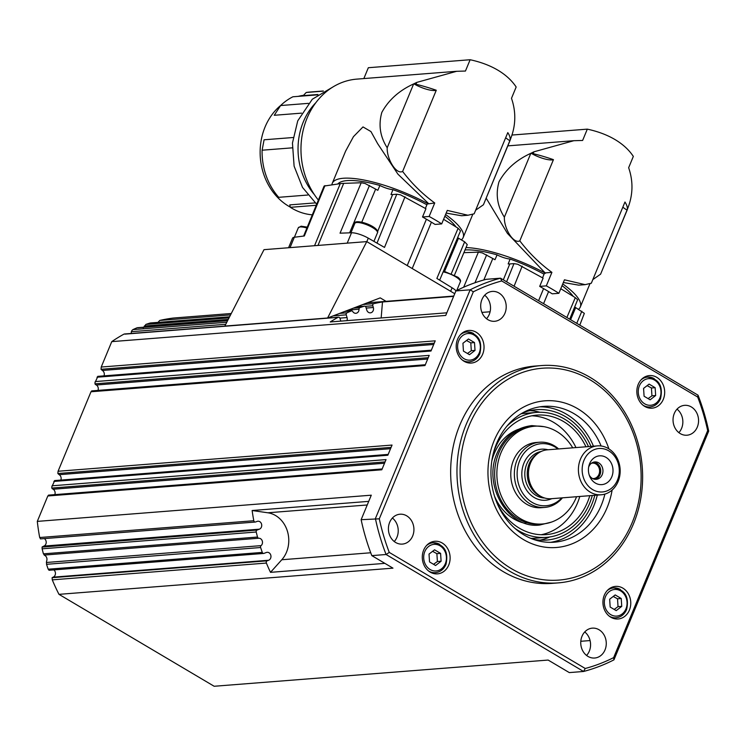 <?xml version="1.0" encoding="UTF-8"?>
<svg xmlns="http://www.w3.org/2000/svg" width="746" height="746" viewBox="0 0 746 746"><rect width="100%" height="100%" fill="white"/><g stroke="black" fill="none" stroke-linecap="round" stroke-linejoin="round"><path stroke-width="1.12" d="M576.574 496.724A49.04 41.729 -94.5 0 1 542.463 523.99L540.263 524.168A49.04 41.729 -94.5 0 1 518.358 518.899A49.04 41.729 -94.5 0 1 498.766 452.962A49.04 41.729 -94.5 0 1 532.597 426.386L534.798 426.208A49.04 41.729 -94.5 0 1 556.702 431.477A49.04 41.729 -94.5 0 1 572.732 447.833M558.623 448.933A32.693 27.816 85.5 0 0 539.638 442.229A32.693 27.816 85.5 0 0 514.498 470.633A32.693 27.816 85.5 0 0 544.757 507.42A32.693 27.816 85.5 0 0 562.456 497.824M544.757 507.42L541.186 507.7A32.693 27.816 -94.5 0 1 510.926 470.913A32.693 27.816 -94.5 0 1 536.076 442.509L539.638 442.229M591.429 463.257A7.768 6.602 -94.5 0 1 592.389 463.098A7.768 6.602 -94.5 0 1 593.676 463.145A7.768 6.602 -94.5 0 1 599.607 471.08A7.768 6.602 -94.5 0 1 593.602 478.578A7.768 6.602 -94.5 0 1 592.622 478.568M595.084 479.314A8.719 7.413 85.5 0 0 600.707 470.428A8.719 7.413 85.5 0 0 594.058 462.175A8.719 7.413 85.5 0 0 593.732 462.138M599.448 484.536A14.444 12.29 -94.5 0 1 589.666 476.246A14.444 12.29 -94.5 0 1 588.864 466.017A14.444 12.29 -94.5 0 1 601.985 455.918A14.444 12.29 -94.5 0 1 612.951 472.087A14.444 12.29 -94.5 0 1 599.448 484.536M589.247 475.109A8.719 7.413 85.5 0 0 594.758 479.277A8.719 7.413 85.5 0 0 596.203 479.333A8.719 7.413 85.5 0 0 602.955 470.913A8.719 7.413 85.5 0 0 596.296 461.998A8.719 7.413 85.5 0 0 594.842 461.942A8.719 7.413 85.5 0 0 588.631 467.201M582.253 467.434A21.793 18.547 -94.5 0 1 602.637 448.635A21.793 18.547 -94.5 0 1 619.18 473.029A21.793 18.547 -94.5 0 1 598.805 491.828A21.793 18.547 -94.5 0 1 582.253 467.434M620.066 473.486A24.525 20.86 85.5 0 0 597.369 445.894A24.525 20.86 85.5 0 0 578.514 467.201A24.525 20.86 85.5 0 0 601.211 494.785A24.525 20.86 85.5 0 0 620.066 473.486M601.211 494.785L551.247 498.71A24.525 20.86 -94.5 0 1 542.034 496.995A24.525 20.86 -94.5 0 1 528.56 471.118A24.525 20.86 -94.5 0 1 538.584 452.943A24.525 20.86 -94.5 0 1 547.415 449.819L597.369 445.894M561.794 497.88A31.118 26.483 -94.5 0 1 531.87 502.226A31.118 26.483 -94.5 0 1 517.258 470.717A31.118 26.483 -94.5 0 1 557.961 448.989M542.034 496.995L540.235 496.155A23.434 19.937 -94.5 0 1 527.347 471.425A23.434 19.937 -94.5 0 1 536.933 454.062L538.584 452.943M542.463 523.99A49.04 41.729 -94.5 0 1 520.559 518.731A49.04 41.729 -94.5 0 1 497.517 465.224A49.04 41.729 -94.5 0 1 534.798 426.208M525.846 523.478A48.499 41.263 -94.5 0 1 513.621 518.806A48.499 41.263 -94.5 0 1 494.523 496.174M531.823 415.802A59.941 50.998 -94.5 0 1 553.579 422.339A59.941 50.998 -94.5 0 1 575.968 447.572M589.797 495.68A59.941 50.998 -94.5 0 1 546.175 534.63A59.941 50.998 -94.5 0 1 519.393 528.196A59.941 50.998 -94.5 0 1 496.817 502.562M493.05 454.5A59.941 50.998 -94.5 0 1 536.794 415.121A59.941 50.998 -94.5 0 1 563.575 421.555A59.941 50.998 -94.5 0 1 585.955 446.789M506.972 426.106A62.664 53.32 -94.5 0 1 536.579 412.407A62.664 53.32 -94.5 0 1 564.573 419.131A62.664 53.32 -94.5 0 1 588.482 446.593M592.315 495.484A62.664 53.32 -94.5 0 1 546.389 537.353A62.664 53.32 -94.5 0 1 518.395 530.62A62.664 53.32 -94.5 0 1 515.001 528.438M546.389 537.353L534.966 538.248A62.664 53.32 -94.5 0 1 530.844 538.379M529.986 410.626A65.387 55.633 -94.5 0 1 539.945 412.268M522.797 412.799A65.387 55.633 -94.5 0 1 536.374 409.685A65.387 55.633 -94.5 0 1 565.58 416.706A65.387 55.633 -94.5 0 1 590.981 446.397M530.993 153.191A16.347 4.411 -157.5 0 0 540.729 157.686A16.347 4.411 22.5 0 0 553.439 159.653L519.803 240.855C513.211 244.259 503.867 227.987 504.38 217.245L504.371 217.179C497.256 206.055 495.465 194.258 499.009 181.791C505.76 169.417 516.353 159.933 530.816 153.331L533.912 151.82L573.823 140.705L582.626 140.453L587.307 129.142L511.877 135.054M622.845 207.136A16.347 4.411 -157.5 0 0 627.032 210.083L600.595 274.174L592.828 279.601M466.026 247.56A70.842 19.116 22.5 0 1 545.447 273.269L507.411 233.358L486.224 198.24M545.624 272.859L551.909 272.365C539.768 263.543 529.063 253.034 519.803 240.855M562.036 285.653A65.713 17.736 22.5 0 1 573.226 296.376M465.028 249.947A65.713 17.736 22.5 0 1 497.069 254.88L494.999 259.711A13.13 3.543 22.5 0 1 492.808 258.517L482.242 252.894L478.382 252.157L463.881 252.67M569.692 319.148L577.637 299.743L575.297 297.645L560.768 288.721M587.307 129.142C597.844 131.417 607.067 134.877 614.984 139.539C622.873 144.239 628.99 149.862 633.335 156.408L628.654 167.719C633.261 181.11 633.056 194.389 628.039 207.575L627.144 210.074A108.981 29.411 -157.5 0 0 627.274 209.421A71.933 19.415 -157.5 0 0 624.962 202.017L591.326 283.219L585.116 284.646L564.461 279.806L558.866 293.309L552.245 293.821L548.59 291.583A70.021 18.892 -157.5 0 0 546.128 290.091A70.021 18.892 -157.5 0 0 543.582 288.618L539.694 286.389L543.107 278.146L517.724 264.252L513.966 263.618L509.77 263.944A13.13 3.543 22.5 0 1 508.166 263.935L510.105 259.058A65.713 17.736 22.5 0 1 544.067 274.202M579.782 325.125L584.342 313.367L575.67 307.594A13.13 3.543 22.5 0 1 574.812 307.063M413.816 83.794A16.347 4.411 -157.5 0 0 423.551 88.28A16.347 4.411 22.5 0 0 436.27 90.247L402.635 171.449C396.033 174.862 386.698 158.59 387.202 147.848L387.202 147.773C380.078 136.649 378.297 124.852 381.84 112.385C388.582 100.02 399.185 90.527 413.648 83.925L416.734 82.414L456.645 71.299L465.448 71.047L470.129 59.736L368.337 67.718L363.843 78.572M318.365 200.059A72.203 61.433 -94.5 0 1 304.778 124.405A72.203 61.433 -94.5 0 1 356.821 79.123L456.645 71.29M316.22 205.29L290.371 207.323A61.573 52.388 85.5 0 0 291.854 208.227A61.573 52.388 85.5 0 0 312.313 214.829M290.371 207.323L289.765 204.889L315.157 202.903M290.325 207.127A58.85 50.075 -94.5 0 1 288.571 206.138A58.85 50.075 -94.5 0 1 286.912 205.113A58.85 50.075 -94.5 0 1 280.878 105.289M298.223 96.365A58.85 50.075 -94.5 0 1 303.51 95.339M292.218 147.848L262.107 150.207L264.093 139.791L293.103 137.516M317.451 94.863L292.898 96.784A61.573 52.388 85.5 0 0 280.617 105.54L274.248 115.285L301.515 113.14M323.344 90.993L309.73 92.066A61.573 52.388 85.5 0 0 306.224 92.476L303.23 95.647L317.955 94.49M306.224 92.476L323.065 91.161M505.667 137.73A16.347 4.411 -157.5 0 0 509.854 140.677L483.427 204.768L475.65 210.195M428.446 203.453L397.926 174.163L377.681 143.717L370.949 131.566L362.994 126.923L353.455 136.658L345.594 151.158L332.25 183.367A70.842 19.116 22.5 0 1 428.279 203.872L434.731 202.968C422.59 194.137 411.895 183.637 402.635 171.449M337.835 183.954A65.713 17.736 22.5 0 1 347.226 180.588A65.713 17.736 22.5 0 1 379.9 185.484A13.083 3.534 -157.5 0 0 392.937 189.661A65.713 17.736 22.5 0 1 426.889 204.796M439.646 280.142L460.506 230.887L458.119 228.248L443.59 219.315M379.9 185.484L377.821 190.314A13.13 3.543 22.5 0 1 375.639 189.111L365.074 183.488L361.204 182.751L343.673 183.376A70.021 18.892 -157.5 0 0 341.91 183.479A70.021 18.892 -157.5 0 0 340.26 183.647L324.109 186.052L303.613 236.072M470.129 59.736C480.676 62.011 489.898 65.48 497.806 70.133C505.704 74.833 511.821 80.465 516.167 87.002L511.486 98.313C516.083 111.704 515.878 124.992 510.861 138.169L509.966 140.668A108.981 29.411 -157.5 0 0 510.096 140.015A71.933 19.415 -157.5 0 0 507.793 132.611L474.158 213.813L467.938 215.24L447.283 210.4L441.697 223.903L435.067 224.425L431.412 222.177A70.021 18.892 -157.5 0 0 426.414 219.212L422.516 216.983L425.929 208.74L400.546 194.855L396.788 194.212L392.601 194.547A13.13 3.543 22.5 0 1 390.997 194.529L392.937 189.661M454.519 275.032L467.257 244.604L464.646 241.835L458.501 238.188A13.13 3.543 22.5 0 1 457.634 237.657M648.097 398.606L651.948 395.837L651.435 387.985L647.146 385.635M614.182 609.426L618.033 606.647L617.52 598.805L613.231 596.446M257.1 530.052L42.093 547.107L42.13 548.814L256.223 532.019A1.632 1.389 -94.5 0 1 257.1 530.052L259.403 529.175A4.084 3.478 85.5 0 0 261.65 524.522A4.084 3.478 85.5 0 0 257.93 521.212A4.084 3.478 85.5 0 0 257.1 521.407L255.617 521.967A1.632 1.389 -94.5 0 1 253.799 520.727A185.269 157.63 -94.5 0 1 252.129 510.516L368.729 501.368M42.205 546.911L43.883 546.081A4.084 3.478 85.5 0 0 46.205 542.556A4.084 3.478 85.5 0 0 44.294 538.593M257.519 537.045L43.417 553.84L44.844 555.49A4.084 3.478 85.5 0 1 46.55 561.244L46.532 564.312L260.624 547.517A1.632 1.389 -94.5 0 1 261.091 545.634A4.084 3.478 85.5 0 0 262.294 541.055A4.084 3.478 85.5 0 0 258.89 538.23A1.632 1.389 -94.5 0 1 257.519 537.045A185.269 157.63 -94.5 0 1 256.223 532.019M384.889 563.361L270.5 572.341A185.269 157.63 -94.5 0 1 266.378 563.062A1.632 1.389 -94.5 0 1 267.161 560.824L268.644 560.255A4.084 3.478 85.5 0 0 270.891 555.602A4.084 3.478 85.5 0 0 267.171 552.301A4.084 3.478 85.5 0 0 266.331 552.488L264.028 553.364A1.632 1.389 -94.5 0 1 262.284 552.404L48.192 569.198L49.133 570.224M226.793 322.244L132.928 329.601L131.967 330.441L131.352 331.69L225.74 324.286M97.987 390.41A4.084 3.478 85.5 0 0 96.318 385.001L95.274 384.386L94.901 382.847L97.875 376.404M60.836 480.088A4.084 3.478 85.5 0 0 59.176 474.68L57.862 473.524L58.067 471.258L90.993 391.762L91.851 390.941M54.812 494.635A4.084 3.478 85.5 0 0 53.152 489.227L52.099 488.602L51.726 487.063L54.71 480.62M253.799 520.727L39.697 537.521A185.269 157.63 -94.5 0 1 37.3 521.389L47.819 495.978L48.686 495.167M124.806 334.143L338.041 317.339A1.632 1.389 -94.5 0 1 339.971 318.318L340.493 320.071A4.084 3.478 85.5 0 0 340.941 321.106M104.011 375.872A4.084 3.478 85.5 0 0 102.342 370.464L101.027 369.298L101.232 367.032L111.76 341.631L445.744 315.437L455.89 290.931L470.166 289.812L375.406 518.573A201.616 171.543 85.5 0 0 386.083 554.502L583.568 671.475A201.616 171.543 85.5 0 0 613.939 659.856L708.7 431.095A201.616 171.543 85.5 0 0 698.023 395.166L500.538 278.193A201.616 171.543 85.5 0 0 470.166 289.812L473.328 291.817A198.893 169.221 -94.5 0 1 501.722 280.953L697.687 397.031A198.893 169.221 -94.5 0 1 707.674 430.619L613.641 657.627A198.893 169.221 -94.5 0 1 585.246 668.491L389.272 552.413A198.893 169.221 -94.5 0 1 379.294 518.824L473.328 291.817M39.697 537.521L40.564 538.836M267.161 560.824L52.108 577.693L52.276 579.856L266.378 563.062M230.561 314.896L159.728 320.444L157.76 322.626M229.022 317.88L145.908 324.398A185.269 157.63 -94.5 0 1 150.16 323.018L229.591 316.789L150.403 322.971M145.908 324.398L143.241 327.811M137.768 327.783L227.586 320.687M608.895 448.878A73.565 62.589 85.5 0 0 552.842 400.798A73.565 62.589 85.5 0 0 494.122 440.7A73.565 62.589 85.5 0 0 523.515 539.6A73.565 62.589 85.5 0 0 607.113 507.625A73.565 62.589 85.5 0 0 612.121 490.047M604.885 494.104A68.11 57.955 -94.5 0 1 601.285 505.275A68.11 57.955 -94.5 0 1 554.297 542.193A68.11 57.955 -94.5 0 1 501.34 511.719A68.11 57.955 -94.5 0 1 496.659 443.31A68.11 57.955 -94.5 0 1 543.648 406.384A68.11 57.955 -94.5 0 1 601.108 445.996M597.304 495.092A68.11 57.955 -94.5 0 1 593.797 505.863A68.11 57.955 -94.5 0 1 550.539 542.342M448.756 565.002A16.347 13.913 -94.5 0 1 437.482 573.861A16.347 13.913 -94.5 0 1 424.772 566.55A16.347 13.913 -94.5 0 1 423.653 550.128A16.347 13.913 -94.5 0 1 434.927 541.27A16.347 13.913 -94.5 0 1 447.637 548.58A16.347 13.913 -94.5 0 1 448.756 565.002M432.549 573.217A16.347 13.913 85.5 0 0 433.212 572.835M663.315 399.315A16.347 13.913 -94.5 0 1 652.041 408.174A16.347 13.913 -94.5 0 1 639.331 400.854A16.347 13.913 -94.5 0 1 638.203 384.442A16.347 13.913 -94.5 0 1 649.477 375.574A16.347 13.913 -94.5 0 1 662.187 382.894A16.347 13.913 -94.5 0 1 663.315 399.315M647.108 407.521A16.347 13.913 85.5 0 0 647.77 407.139M482.671 354.182A16.347 13.913 -94.5 0 1 471.397 363.05A16.347 13.913 -94.5 0 1 458.687 355.73A16.347 13.913 -94.5 0 1 457.559 339.318A16.347 13.913 -94.5 0 1 468.842 330.45A16.347 13.913 -94.5 0 1 481.552 337.77A16.347 13.913 -94.5 0 1 482.671 354.182M466.464 362.397A16.347 13.913 85.5 0 0 467.127 362.015M629.4 610.125A16.347 13.913 -94.5 0 1 618.126 618.984A16.347 13.913 -94.5 0 1 605.416 611.673A16.347 13.913 -94.5 0 1 604.297 595.252A16.347 13.913 -94.5 0 1 615.571 586.393A16.347 13.913 -94.5 0 1 628.281 593.704A16.347 13.913 -94.5 0 1 629.4 610.125M613.193 618.341A16.347 13.913 85.5 0 0 613.855 617.958M412.678 535.973A14.985 12.747 -94.5 0 1 402.336 544.095A14.985 12.747 -94.5 0 1 390.69 537.39A14.985 12.747 -94.5 0 1 389.664 522.34A14.985 12.747 -94.5 0 1 399.996 514.218A14.985 12.747 -94.5 0 1 411.643 520.922A14.985 12.747 -94.5 0 1 412.678 535.973M394.242 541.521A14.985 12.747 85.5 0 0 396.975 537.204A14.985 12.747 85.5 0 0 392.396 518.022M504.967 313.171A14.985 12.747 -94.5 0 1 494.626 321.293A14.985 12.747 -94.5 0 1 482.979 314.588A14.985 12.747 -94.5 0 1 481.944 299.538A14.985 12.747 -94.5 0 1 492.285 291.416A14.985 12.747 -94.5 0 1 503.932 298.12A14.985 12.747 -94.5 0 1 504.967 313.171M486.532 318.719A14.985 12.747 85.5 0 0 489.264 314.402A14.985 12.747 85.5 0 0 484.686 295.22M697.305 427.094A14.985 12.747 -94.5 0 1 686.973 435.216A14.985 12.747 -94.5 0 1 675.317 428.512A14.985 12.747 -94.5 0 1 674.291 413.461A14.985 12.747 -94.5 0 1 684.623 405.339A14.985 12.747 -94.5 0 1 696.279 412.044A14.985 12.747 -94.5 0 1 697.305 427.094M678.869 432.643A14.985 12.747 85.5 0 0 681.602 428.325A14.985 12.747 85.5 0 0 677.023 409.144M605.015 649.906A14.985 12.747 -94.5 0 1 594.683 658.028A14.985 12.747 -94.5 0 1 583.027 651.323A14.985 12.747 -94.5 0 1 582.001 636.273A14.985 12.747 -94.5 0 1 592.333 628.141A14.985 12.747 -94.5 0 1 603.99 634.846A14.985 12.747 -94.5 0 1 605.015 649.906M586.58 655.454A14.985 12.747 85.5 0 0 589.321 651.137A14.985 12.747 85.5 0 0 584.733 631.955M469.02 425.826A106.258 90.406 -94.5 0 1 589.769 379.63A106.258 90.406 -94.5 0 1 632.226 522.498A106.258 90.406 -94.5 0 1 511.467 568.685A106.258 90.406 -94.5 0 1 469.02 425.826M633.494 523.795A108.981 92.728 85.5 0 0 626.006 414.338A108.981 92.728 85.5 0 0 541.27 365.577A108.981 92.728 85.5 0 0 466.101 424.651A108.981 92.728 85.5 0 0 473.579 534.117A108.981 92.728 85.5 0 0 558.316 582.878A108.981 92.728 85.5 0 0 633.494 523.795M558.316 582.878L552.003 583.372A108.981 92.728 -94.5 0 1 467.266 534.612A108.981 92.728 -94.5 0 1 459.788 425.145A108.981 92.728 -94.5 0 1 534.957 366.072L541.27 365.577M346.927 320.64A4.084 3.478 85.5 0 0 347.058 317.563L346.247 314.84A1.632 1.389 -94.5 0 1 347.03 312.816A185.269 157.63 -94.5 0 1 351.152 310.989A1.632 1.389 -94.5 0 1 352.765 311.586A4.084 3.478 85.5 0 0 355.87 313.292A4.084 3.478 85.5 0 0 359.031 309.189A1.632 1.389 -94.5 0 1 360.001 307.604A185.269 157.63 -94.5 0 1 364.253 306.224A1.632 1.389 -94.5 0 1 365.96 307.296L366.762 310.028A4.084 3.478 85.5 0 0 370.37 312.844A4.084 3.478 85.5 0 0 373.336 307.511L372.814 305.757A1.632 1.389 -94.5 0 1 373.83 303.65A185.269 157.63 -94.5 0 1 382.493 301.962L453.633 296.376M441.1 561.234L435.571 565.505L429.537 561.924L429.025 554.082L434.554 549.811L440.597 553.383L441.1 561.234L437.389 561.524L436.886 553.672L432.587 551.322M475.015 350.415L469.486 354.686L463.443 351.114L462.94 343.263L468.469 338.992L474.503 342.573L475.015 350.415L471.304 350.704L470.791 342.862L466.502 340.502M619.441 477.375A8.178 4.215 -81.4 0 0 619.823 475.454M470.791 342.862L474.503 342.573M467.453 353.483L471.304 350.704M436.886 553.672L440.597 553.383M433.538 564.302L437.389 561.524M585.246 668.491L583.568 671.475L569.301 672.594L548.142 660.061L214.158 686.264L58.981 594.348L392.965 568.154L371.816 555.621L386.083 554.502L389.272 552.413M367.274 302.829L453.773 296.05M590.077 640.562L580.798 641.29M262.284 552.404A185.269 157.63 -94.5 0 1 260.624 547.517M37.3 521.389L371.284 495.185L361.139 519.692L379.294 518.824M446.835 312.807L330.236 321.955A185.269 157.63 -94.5 0 1 338.041 317.339M270.5 572.341L281.792 559.752A27.248 23.182 85.5 0 0 287.471 531.422A27.248 23.182 85.5 0 0 267.833 512.782L252.129 510.516M381.159 317.955L382.493 301.962M455.89 290.931A201.616 171.543 85.5 0 1 486.261 279.312L500.538 278.193L501.722 280.953M101.232 367.032L435.216 340.838L431.001 351.021L97.017 377.215M95.208 381.579L429.202 355.376L424.978 365.559L90.993 391.762M58.067 471.258L392.051 445.064L387.836 455.237L53.843 481.44M52.043 485.805L386.027 459.601L381.812 469.784L47.819 495.978M361.139 519.692A201.616 171.543 85.5 0 0 371.816 555.621M613.641 657.627L613.939 659.856M707.674 430.619L708.7 431.095M697.687 397.031L698.023 395.166M611.515 588.081A16.347 13.913 85.5 0 0 610.797 587.801M464.786 332.138A16.347 13.913 85.5 0 0 464.068 331.867M645.421 377.262A16.347 13.913 85.5 0 0 644.712 376.991M430.871 542.957A16.347 13.913 85.5 0 0 430.153 542.678M539.908 406.822A68.11 57.955 -94.5 0 1 566.587 414.282A68.11 57.955 -94.5 0 1 593.471 446.201M52.108 577.693L53.125 577.162A4.084 3.478 85.5 0 0 55.428 573.861A4.084 3.478 85.5 0 0 53.852 569.907M159.728 320.444A185.269 157.63 -94.5 0 1 173.436 318.038L231.269 313.497M132.928 329.601A185.269 157.63 -94.5 0 1 137.059 327.783M58.981 594.348A185.269 157.63 -94.5 0 1 52.276 579.856M48.192 569.198A185.269 157.63 -94.5 0 1 46.532 564.312M43.417 553.84A185.269 157.63 -94.5 0 1 42.13 548.814M111.76 341.631A185.269 157.63 -94.5 0 1 123.948 334.133M131.24 333.453L131.352 331.69M621.744 606.358L616.215 610.629L610.172 607.048L609.668 599.206L615.198 594.935L621.231 598.506L621.744 606.358L618.033 606.647M617.52 598.805L621.231 598.506M655.659 395.539L650.13 399.809L644.087 396.238L643.574 388.386L649.104 384.115L655.147 387.696L655.659 395.539L651.948 395.837M651.435 387.985L655.147 387.696M386.102 301.356L380.227 297.878L327.587 318.01L224.826 326.077L264 249.668L366.762 241.611L454.743 293.719M327.587 318.01L366.762 241.611M290.035 247.625L294.325 237.256L304.331 235.978L324.967 185.595M405.003 196.785L384.507 247.42L368.272 238.142A13.624 3.674 -157.5 0 0 351.515 232.771L340.045 233.181L361.204 182.751M456.058 290.847A13.624 3.674 -157.5 0 0 452.104 287.797L436.867 278.435L458.119 228.248M294.325 237.256A13.624 3.674 -157.5 0 0 292.525 238.207L288.581 247.737M444.858 216.247A65.713 17.736 22.5 0 1 456.048 226.971M445.576 214.531A70.842 19.116 22.5 0 1 463.135 237.592A70.842 19.116 22.5 0 1 461.354 239.886M467.938 215.249L461.56 215.753L446.173 213.095M331.886 184.71A70.842 19.116 22.5 0 1 332.25 183.367M441.697 223.903A71.933 19.415 -157.5 0 0 429.137 216.461L422.516 216.983M429.137 216.461L434.731 202.968M425.388 208.432L427.244 203.947L428.279 203.872M387.202 147.773L413.648 83.925M509.872 140.919L483.427 204.768M280.617 105.54L308.406 103.358M315.819 102.715A62.934 53.544 85.5 0 0 314.346 194.585M262.107 150.207A61.573 52.388 85.5 0 0 278.715 197.317L307.753 195.032M436.27 90.247A71.933 19.415 -157.5 0 0 415.97 84.261A108.981 29.411 -157.5 0 0 413.927 83.785M497.069 254.88A13.083 3.534 -157.5 0 0 510.105 259.058M562.754 283.928A70.842 19.116 22.5 0 1 580.313 306.988A70.842 19.116 22.5 0 1 578.532 309.292M585.116 284.655L578.728 285.149L563.342 282.501M558.866 293.309A71.933 19.415 -157.5 0 0 546.314 285.867L539.694 286.389M546.314 285.867L551.909 272.365M542.556 277.838L544.412 273.353L545.447 273.269M504.371 217.179L530.816 153.331M627.05 210.325L600.595 274.174M553.439 159.653A71.933 19.415 -157.5 0 0 533.148 153.667A108.981 29.411 -157.5 0 0 531.105 153.182M594.814 495.288A65.387 55.633 -94.5 0 1 546.594 540.067A65.387 55.633 -94.5 0 1 532.7 539.116M549.718 536.961A65.387 55.633 -94.5 0 1 540.141 540.132M521.072 413.806A62.664 53.32 -94.5 0 1 525.165 413.303L536.579 412.407M579.801 496.472A59.941 50.998 -94.5 0 1 541.158 534.733M491.773 461.159A48.499 41.263 -94.5 0 1 518.461 429.304M544.757 498.02A23.434 19.937 -94.5 0 1 542.706 497.834A23.434 19.937 -94.5 0 1 524.914 471.612A23.434 19.937 -94.5 0 1 541.111 451.507M551.816 498.664A25.606 21.793 -94.5 0 1 541.372 500.09A25.606 21.793 -94.5 0 1 521.93 471.425A25.606 21.793 -94.5 0 1 545.876 449.334A25.606 21.793 -94.5 0 1 547.974 449.773M350.928 232.789L354.826 223.39A12.262 3.31 22.5 0 1 359.292 222.634A12.262 3.31 22.5 0 1 375.257 229.395A12.262 3.31 22.5 0 1 377.476 232.771L373.914 241.368M474.96 282.762L486.662 254.871M543.582 288.618L538.575 300.722M513.966 263.618L506.618 281.792M581.824 311.231L576.751 323.335M349.613 232.836L369.484 185.465M396.788 194.212L377 243.131M464.646 241.835L451.386 273.493M317.973 245.434L343.673 183.376M639.369 385.887A13.353 11.358 -94.5 0 1 654.54 380.087A13.353 11.358 -94.5 0 1 659.874 398.038A13.353 11.358 -94.5 0 1 644.703 403.838A13.353 11.358 -94.5 0 1 639.369 385.887M654.279 378.698A14.985 12.747 85.5 0 0 647.593 377.094A14.985 12.747 85.5 0 0 641.075 379.854M643.071 405.264A14.985 12.747 85.5 0 0 643.238 405.358A14.985 12.747 85.5 0 0 649.934 406.971L646.39 407.251M605.454 596.707A13.353 11.358 -94.5 0 1 620.625 590.907A13.353 11.358 -94.5 0 1 625.959 608.857A13.353 11.358 -94.5 0 1 610.788 614.657A13.353 11.358 -94.5 0 1 605.454 596.707M620.374 589.517A14.985 12.747 85.5 0 0 613.678 587.913A14.985 12.747 85.5 0 0 607.169 590.664M609.165 616.075A14.985 12.747 85.5 0 0 609.323 616.177A14.985 12.747 85.5 0 0 616.019 617.791L612.475 618.061M101.027 369.298L434.256 343.16M95.003 383.845L428.232 357.707M57.862 473.524L391.09 447.386M51.838 488.07L385.067 461.923M44.173 555.071L258.89 538.23M144.314 326.03L228.22 319.447M333.229 315.856L346.247 314.84M344.605 311.502L351.152 310.989M348.503 310.01L359.031 309.189M365.251 306.354L372.814 305.757M356.914 306.793L364.253 306.224M428.521 570.951A14.985 12.747 85.5 0 0 428.689 571.054A14.985 12.747 85.5 0 0 435.375 572.667L431.831 572.937M424.81 551.583A13.353 11.358 -94.5 0 1 439.981 545.783A13.353 11.358 -94.5 0 1 445.315 563.724A13.353 11.358 -94.5 0 1 430.144 569.534A13.353 11.358 -94.5 0 1 424.81 551.583M439.73 544.393A14.985 12.747 85.5 0 0 433.034 542.78A14.985 12.747 85.5 0 0 426.525 545.54M462.427 360.141A14.985 12.747 85.5 0 0 462.595 360.234A14.985 12.747 85.5 0 0 469.29 361.847L465.746 362.127M458.725 340.763A13.353 11.358 -94.5 0 1 473.897 334.963A13.353 11.358 -94.5 0 1 479.23 352.914A13.353 11.358 -94.5 0 1 464.059 358.714A13.353 11.358 -94.5 0 1 458.725 340.763M473.645 333.574A14.985 12.747 85.5 0 0 466.949 331.97A14.985 12.747 85.5 0 0 460.441 334.721M307.277 227.12L301.114 226.197L298.297 227.819A12.262 3.31 22.5 0 1 302.773 227.073A12.262 3.31 22.5 0 1 306.914 228.024M443.143 271.88A12.262 3.31 22.5 0 1 458.119 278.472A12.262 3.31 22.5 0 1 460.338 281.848L456.757 290.492M102.342 370.464L433.715 344.465M96.318 385.001L427.691 359.012M59.176 474.68L390.55 448.691M53.152 489.227L384.526 463.229M53.125 577.162L268.644 560.255M373.83 303.65L362.892 304.508M366.183 308.07L373.336 307.511M261.091 545.634L46.373 562.484M43.883 546.081L259.403 529.175M360.001 307.604L353.455 308.117M347.03 312.816L339.682 313.385M339.896 318.122L347.058 317.563M370.725 552.767L281.792 559.752M367.228 504.977L267.833 512.782M490.103 311.763L481.916 312.406M340.26 183.647L314.551 245.704M347.216 243.14L351.515 232.771M366.827 241.648L368.272 238.142M450.659 291.294L452.104 287.797M444.635 271.246L458.501 238.188M377.616 231.549L392.601 194.547M426.414 219.212L407.213 265.567M412.212 268.532L431.412 222.177M361.782 222.168L375.639 189.111M510.096 140.015L510.861 138.169M415.97 84.261L416.734 82.414M503.336 279.843L509.77 263.944M483.818 279.974L492.808 258.517M570.597 319.689L575.67 307.594M514.078 286.212L522.172 266.182M543.573 303.678L548.59 291.583M575.297 297.645L566.895 317.488M478.382 252.157L463.658 287.229M627.274 209.421L628.039 207.575M533.148 153.667L533.912 151.82M543.899 426.665L531.879 425.621C516.092 427.458 504.557 436.503 497.274 452.747C482.252 485.021 508.035 529.212 539.675 525.035L551.387 522.125M333.518 86.611L312.313 99.227L297.738 120.861L292.451 143.055L294.111 166.171L302.512 187.414L316.668 204.208M354.826 223.39C353.93 219.772 367.759 222.439 375.089 228.183C377.392 230.141 378.185 231.68 377.476 232.771M573.814 140.696L507.914 145.862M649.934 406.971C654.774 406.411 658.308 403.661 660.527 398.728C663.269 386.018 658.96 378.8 647.593 377.094L644.05 377.373M616.019 617.791C620.858 617.231 624.393 614.48 626.612 609.547C629.363 596.828 625.045 589.62 613.678 587.913L610.135 588.184M48.984 570.289L263.692 553.439M124.377 333.994L338.525 317.199M40.424 538.901L255.281 522.041M137.395 327.699L227.623 320.621M344.811 311.427L351.525 310.905M357.008 306.765L364.514 306.168M435.375 572.667C440.224 572.098 443.749 569.357 445.968 564.424C448.719 551.704 444.402 544.496 433.034 542.78L429.491 543.06M469.29 361.847C474.13 361.288 477.664 358.537 479.883 353.604C482.625 340.894 478.317 333.676 466.949 331.97L463.406 332.24M443.506 271.031L457.951 277.26C460.254 279.228 461.047 280.757 460.338 281.848M298.297 227.819L294.4 237.247M48.509 495.13L382.148 468.954M54.533 480.583L388.172 454.417M91.683 390.904L425.323 364.738M97.707 376.366L431.347 350.191M463.135 237.592L472.777 214.316M580.313 306.988L589.955 283.722"/></g></svg>
